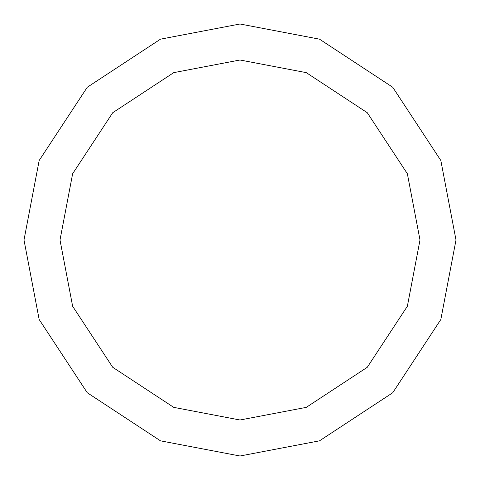 <?xml version="1.0" encoding="UTF-8"?>
<svg xmlns="http://www.w3.org/2000/svg" width="480" height="480" viewBox="0 0 480 480"><rect width="100%" height="100%" fill="white"/><g stroke="black" fill="none" stroke-linecap="round" stroke-linejoin="round"><path stroke-width="0.72" d="M60 240L72.636 173.742L112.722 112.722L173.742 72.636L240 60L306.258 72.636L367.278 112.722L407.364 173.742L420 240L60 240L72.636 306.258L112.722 367.278L173.742 407.364L240 420L306.258 407.364L367.278 367.278L407.364 306.258L420 240L456 240L440.832 319.506L392.736 392.736L319.506 440.832L240 456L160.494 440.832L87.264 392.736L39.168 319.506L24 240L39.168 319.506L87.264 392.736L160.494 440.832L240 456L319.506 440.832L392.736 392.736L440.832 319.506L456 240L440.832 160.494L392.736 87.264L319.506 39.168L240 24L160.494 39.168L87.264 87.264L39.168 160.494L24 240L420 240L407.364 306.258L367.278 367.278L306.258 407.364L240 420L173.742 407.364L112.722 367.278L72.636 306.258L60 240L24 240L39.168 160.494L87.264 87.264L160.494 39.168L240 24L319.506 39.168L392.736 87.264L440.832 160.494L456 240L420 240L407.364 173.742L367.278 112.722L306.258 72.636L240 60L173.742 72.636L112.722 112.722L72.636 173.742L60 240"/></g></svg>
